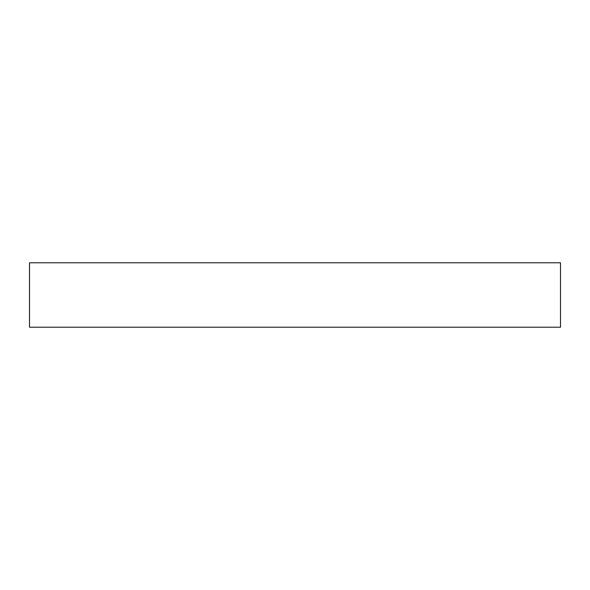 <?xml version="1.0" encoding="UTF-8"?>
<svg xmlns="http://www.w3.org/2000/svg" width="590" height="590" viewBox="0 0 590 590"><rect width="100%" height="100%" fill="white"/><g stroke="black" fill="none" stroke-linecap="round" stroke-linejoin="round"><path stroke-width="0.89" d="M29.5 262.779L560.5 262.779L560.5 327.221L29.5 327.221L29.5 262.779"/></g></svg>

